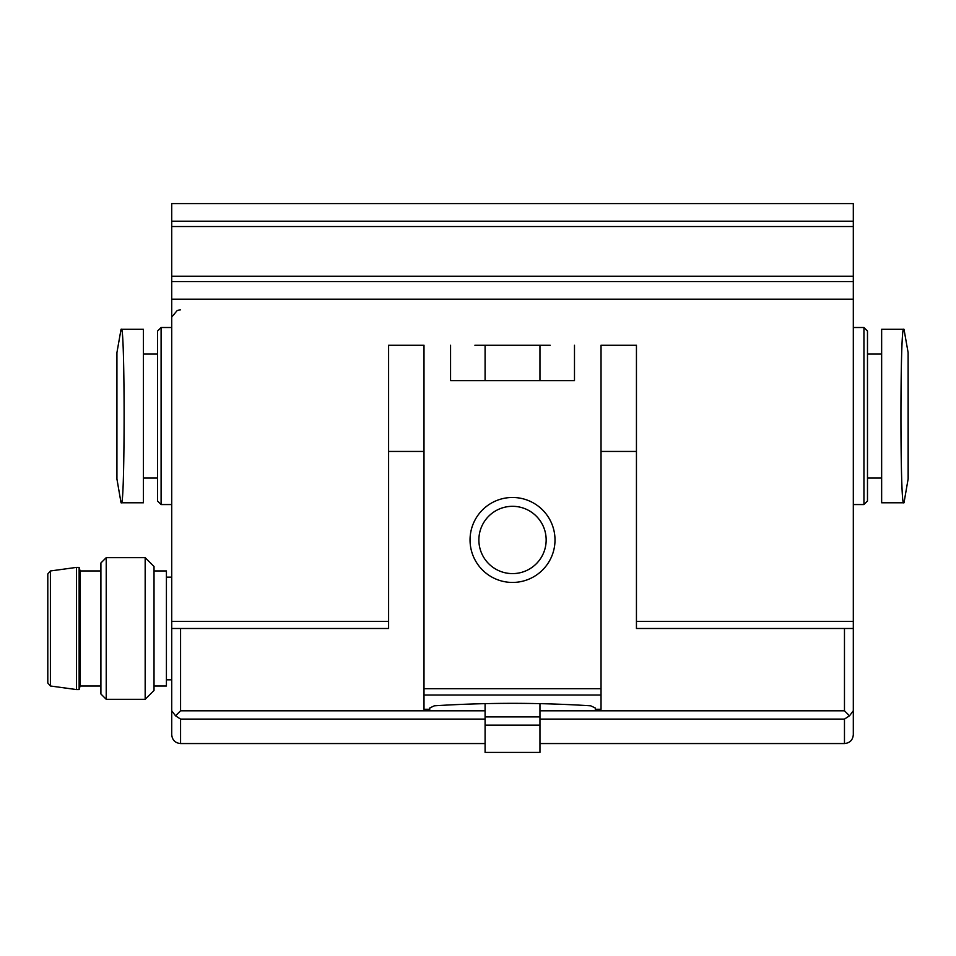 <?xml version="1.0" encoding="UTF-8"?>
<svg xmlns="http://www.w3.org/2000/svg" width="956" height="956" viewBox="0 0 956 956"><rect width="100%" height="100%" fill="white"/><g stroke="black" fill="none" stroke-linecap="round" stroke-linejoin="round"><path stroke-width="1.43" d="M154.024 686.014L166.416 686.014L166.416 570.947L154.024 570.947M485.086 380.631L485.086 345.224M539.961 380.631L539.961 345.224M881.647 502.784L881.647 329.294L903.695 329.294C900.026 324.192 900.026 507.995 903.695 502.784L881.647 502.784M143.4 329.294L143.4 502.784L121.352 502.784C125.021 507.875 125.021 324.084 121.352 329.294L143.4 329.294M485.086 710.798L180.576 710.798L175.546 715.817L180.576 719.091L175.546 715.817L171.721 710.798L171.721 203.592L853.314 203.592L853.314 710.798L849.49 715.817L844.471 719.091L844.471 743.553C849.848 743.027 852.788 740.075 853.314 734.698L853.314 710.798M485.086 719.091L180.576 719.091L180.576 743.553C175.199 743.027 172.247 740.075 171.721 734.698L171.721 710.798M485.086 725.138L539.961 725.138L539.961 752.408L485.086 752.408L485.086 703.64M539.961 725.138L539.961 703.64M539.961 710.798L844.471 710.798L849.49 715.817M157.561 501.016L157.561 331.063L161.098 327.514L161.098 504.553L157.561 501.016M863.937 327.514L867.486 331.063L867.486 501.016L863.937 504.553L863.937 327.514L853.314 327.514M145.169 557.671L145.169 699.302L154.024 690.447L154.024 566.514L145.169 557.671L106.224 557.671L106.224 699.302L100.906 693.984L100.906 562.976L106.224 557.671M50.405 685.99L47.8 683.002L47.8 573.959L50.405 570.971L76.48 567.398L76.48 689.563L50.405 685.99L50.405 570.971M100.906 686.014L80.089 686.014L79.133 689.563L79.133 567.398L76.48 567.398M80.089 686.014L80.089 570.947L79.133 567.398M388.602 345.224L423.998 345.224L388.602 345.224L388.602 628.486L171.721 628.486M550.13 345.224L474.917 345.224M601.037 345.224L636.445 345.224L601.037 345.224L601.037 709.28L595.289 709.28L595.289 708.002L590.748 705.815C538.598 702.517 486.449 702.517 434.287 705.815L429.758 708.002L429.758 709.28L423.998 709.28L423.998 345.224M853.314 628.486L636.445 628.486L636.445 345.224M450.563 345.224L450.563 380.631L574.484 380.631L574.484 345.224M171.721 299.192L853.314 299.192M555.006 539.961A42.494 42.494 0 0 1 491.276 576.755A42.494 42.494 0 0 1 491.276 503.167A42.494 42.494 0 0 1 555.006 539.961M180.576 710.798L180.576 628.486M388.602 451.447L423.998 451.447M485.086 716.892L539.961 716.892M844.471 710.798L844.471 628.486M601.037 451.447L636.445 451.447M539.961 719.091L844.471 719.091M116.931 479.458L116.931 352.621L116.847 478.526L121.042 502.784M908.116 479.458L908.116 352.621L908.2 478.526L904.006 502.784M423.998 695.024L601.037 695.024M636.445 621.4L853.314 621.4M171.721 621.4L388.602 621.4M423.998 688.702L601.037 688.702M171.721 276.248L853.314 276.248M171.721 226.536L853.314 226.536M546.163 539.961A33.639 33.639 0 0 1 495.698 569.095A33.639 33.639 0 0 1 495.698 510.827A33.639 33.639 0 0 1 546.163 539.961M180.576 743.553L485.086 743.553M180.576 309.816L177.254 310.461L171.901 316.902M539.961 743.553L844.471 743.553M157.561 354.079L143.4 354.079M157.561 478L143.4 478M171.721 327.514L161.098 327.514M171.721 504.553L161.098 504.553M116.847 416.039L116.847 478.526M116.931 352.621L121.042 329.294M863.937 504.553L853.314 504.553M881.647 354.079L867.486 354.079M881.647 478L867.486 478M908.116 352.621L904.006 329.294M171.721 577.137L166.416 577.137M171.721 679.824L166.416 679.824M145.169 699.302L106.224 699.302M79.133 689.563L76.48 689.563M100.906 570.947L80.089 570.947M171.721 281.566L853.314 281.566M171.721 221.218L853.314 221.218"/></g></svg>

